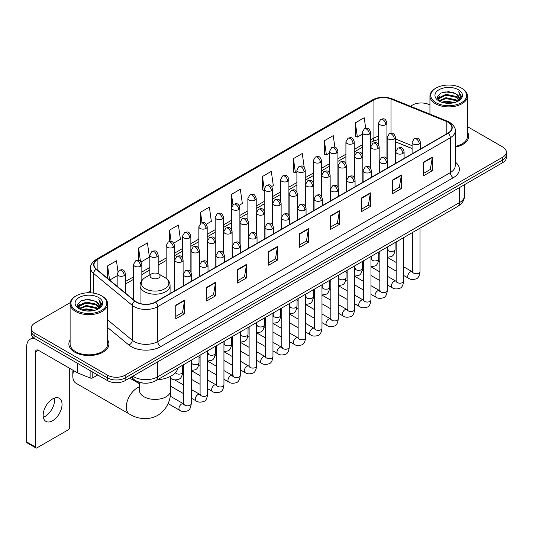<?xml version="1.0" encoding="UTF-8"?>
<svg xmlns="http://www.w3.org/2000/svg" width="533" height="533" viewBox="0 0 533 533"><rect width="100%" height="100%" fill="white"/><g stroke="black" fill="none" stroke-linecap="round" stroke-linejoin="round"><path stroke-width="0.8" d="M412.096 148.594L395.513 141.891M143.903 383.127A12.512 7.222 180 0 1 134.529 380.062L131.058 377.204M70.216 302.664L34.911 323.051A12.512 7.222 0 0 0 31.24 328.161L31.24 333.611A12.512 7.222 0 0 0 34.911 338.715L107.466 380.609A12.512 7.222 0 0 0 125.162 380.609L502.686 162.645A12.512 7.222 0 0 0 506.35 157.535L506.35 154.81A12.512 7.222 0 0 1 502.686 159.92A12.512 7.222 0 0 0 506.35 154.81L506.35 152.085A12.512 7.222 0 0 0 502.686 146.981L467.481 126.654M31.24 328.161A12.512 7.222 0 0 0 34.911 333.265L107.466 375.159A12.512 7.222 0 0 0 125.162 375.159L125.162 377.884L502.686 159.92L125.162 377.884A12.512 7.222 0 0 1 107.466 377.884A12.512 7.222 0 0 0 125.162 377.884L125.162 380.609M34.911 333.265L34.911 335.99L107.466 377.884L34.911 335.99A12.512 7.222 0 0 1 31.24 330.886A12.512 7.222 0 0 0 34.911 335.99L34.911 338.715M70.109 339.974A20.021 11.559 0 0 0 68.864 343.998A20.021 11.559 0 0 0 74.727 352.166A20.021 11.559 0 0 0 96.546 354.672A20.021 11.559 0 0 0 108.905 343.998A20.021 11.559 0 0 0 107.653 339.974A20.021 11.559 0 0 1 108.905 343.998A20.021 11.559 0 0 1 96.546 354.672A20.021 11.559 0 0 1 74.727 352.166A20.021 11.559 0 0 1 68.864 343.998A20.021 11.559 0 0 1 70.109 339.974M447.973 122.204A13.345 7.709 180 0 1 451.884 127.653A13.345 7.709 180 0 1 447.973 133.097L155.389 302.018A13.345 7.709 180 0 1 135.022 300.992L96.393 269.145A13.345 7.709 180 0 1 93.981 264.721A13.345 7.709 180 0 1 97.892 259.271L373.933 99.898A13.345 7.709 180 0 1 391.029 99.038L446.194 121.337A13.345 7.709 180 0 1 447.973 122.204M448.206 122.064A13.678 7.902 0 0 0 446.381 121.178L391.215 98.878A13.678 7.902 0 0 0 373.7 99.764L97.652 259.138A13.678 7.902 0 0 0 96.12 269.252L134.749 301.105A13.678 7.902 0 0 0 155.629 302.158L448.206 133.237A13.678 7.902 0 0 0 448.206 122.064M175.743 305.222L175.743 318.847L184.591 313.737L184.591 300.112L175.743 305.222M175.743 316.429L182.559 312.491L184.558 300.565A3.338 1.925 -120 0 0 184.591 300.112M182.499 312.525L184.591 313.737M206.711 287.34L206.711 300.965L215.559 295.855L215.559 282.237L206.711 287.34M206.711 298.547L213.526 294.616L215.525 282.683A3.338 1.925 -120 0 0 215.559 282.237M213.466 294.649L215.559 295.855M237.678 269.465L237.678 283.083L246.526 277.979L246.526 264.355L237.678 269.465M237.678 280.671L244.494 276.734L246.493 264.808A3.338 1.925 -120 0 0 246.526 264.355M244.434 276.767L246.526 277.979M268.652 251.583L268.652 265.207L277.5 260.097L277.5 246.473L268.652 251.583M268.652 262.789L275.461 258.851L277.46 246.926A3.338 1.925 -120 0 0 277.5 246.473M275.401 258.891L277.5 260.097M423.495 162.185L423.495 175.81L432.343 170.7L432.343 157.075L423.495 162.185M423.495 173.392L430.311 169.454L432.303 157.528A3.338 1.925 -120 0 0 432.343 157.075M430.251 169.487L432.343 170.7M392.521 180.067L392.521 193.686L401.376 188.575L401.376 174.957L392.521 180.067M392.521 191.267L399.337 187.336L401.336 175.41A3.338 1.925 -120 0 0 401.376 174.957M399.277 187.369L401.376 188.575M361.554 197.943L361.554 211.568L370.402 206.458L370.402 192.833L361.554 197.943M361.554 209.149L368.37 205.218L370.368 193.286A3.338 1.925 -120 0 0 370.402 192.833M368.31 205.252L370.402 206.458M330.587 215.825L330.587 229.443L339.434 224.34L339.434 210.715L330.587 215.825M330.587 227.031L337.402 223.094L339.401 211.168A3.338 1.925 -120 0 0 339.434 210.715M337.342 223.127L339.434 224.34M299.619 233.701L299.619 247.325L308.467 242.215L308.467 228.597L299.619 233.701M299.619 244.907L306.435 240.976L308.427 229.05A3.338 1.925 -120 0 0 308.467 228.597M306.375 241.009L308.467 242.215M455.222 147.181A20.021 11.559 0 0 0 468.734 136.248A20.021 11.559 0 0 0 467.481 132.231A20.021 11.559 0 0 1 468.734 136.248A20.021 11.559 0 0 1 455.222 147.181M125.162 375.159L502.686 157.195A12.512 7.222 0 0 0 506.35 152.085M429.938 104.981A12.512 7.222 0 0 0 412.435 105.088L410.437 106.24M90.643 290.871L87.279 292.81M173.698 243.121L180.394 239.25L178.395 225.019L169.547 230.129L169.547 241.509M141.018 261.989L149.427 257.133L147.428 242.901L138.58 248.005L138.58 260.404M117.96 271.45L116.461 260.777L107.613 265.887L107.613 278.393M271.737 186.517L273.302 185.611L271.304 171.379L262.456 176.49L262.596 190.028M304.223 167.415L302.271 153.497L293.423 158.607L293.57 172.152M334.871 147.255L333.238 135.622L324.39 140.732L324.537 154.27M365.691 128.293L364.212 117.74L355.364 122.85L355.504 136.388M206.378 224.253L211.361 221.375L209.369 207.137L200.515 212.247L200.515 223.407M239.057 205.385L242.335 203.493L240.336 189.262L231.489 194.365L231.535 207.963M231.535 229.563L231.489 207.857M231.489 194.365L232.941 204.745M264.215 190.634L262.456 189.975M262.456 176.49L264.215 189.008A4.171 2.405 0 0 0 265.434 190.707A4.171 2.405 0 0 0 271.33 190.707A4.171 2.405 0 0 0 272.556 189.002C270.864 183.652 269.218 184.718 266.3 185.391A4.171 2.405 60 0 1 268.385 185.597A4.171 2.405 -120 0 1 271.33 190.707M293.423 158.607L295.422 172.845L296.894 171.992M295.422 172.845L293.423 172.099M324.39 140.732L326.389 154.963L329.574 153.124M326.389 154.963L324.39 154.217M355.364 122.85L357.357 137.081L362.253 134.256M357.357 137.081L355.364 136.335M200.515 212.247L201.987 222.701M169.547 230.129L171.146 241.509M138.58 248.005L140.459 261.37M109.665 280.085L117.153 275.761M107.613 265.887L109.598 280.025M436.027 102.702A17.935 10.354 0 0 0 461.391 102.702A17.935 10.354 0 0 0 461.391 88.058L461.984 88.398A18.768 10.84 0 0 1 467.481 96.067A18.768 10.84 0 0 1 455.895 106.074A18.768 10.84 0 0 1 435.441 103.728A18.768 10.84 0 0 1 429.938 96.067A18.768 10.84 0 0 1 435.441 88.398L436.027 88.058A17.935 10.354 0 0 0 436.027 102.702M455.222 146.415A18.768 10.84 0 0 0 467.481 136.248L467.481 96.067M441.684 102.216L446.014 101.103L454.789 102.516M442.923 102.589L446.014 101.956L453.503 102.829M438.999 100.81L446.014 97.699L456.081 99.824L457.707 101.17M439.419 101.177L446.014 98.552L456.081 100.677L457.254 101.576M438.406 100.244L438.639 97.985L446.014 94.294L456.081 96.42L458.84 99.551M438.313 99.831L438.639 98.838L446.014 95.147L456.081 97.273L458.647 99.957M457.147 101.663A10.427 6.023 0 0 0 459.14 98.125A10.427 6.023 0 0 0 456.081 93.868L459.133 98.332M458.447 89.764A13.765 7.948 0 0 0 439.005 89.744A13.765 7.948 0 0 0 438.919 100.964A13.765 7.948 0 0 0 438.979 101.004A13.765 7.948 0 0 0 458.507 100.964A13.765 7.948 0 0 0 458.447 89.764M456.081 93.868L448.593 91.629L440.891 93.048L437.32 97.079L439.692 101.383M458 101.243L461.331 97.026L461.398 96.266L458.686 91.749L460.392 96.813L457.261 101.61M461.984 88.398L461.391 88.058A17.935 10.354 0 0 0 436.027 88.058M458.686 91.749L461.391 96.44M440.711 93.135L445.428 91.969L453.876 92.729M437.46 98.618L438.999 97.406M442.383 95.967L445.428 95.38L453.576 96.047M442.383 99.371L445.428 98.785L453.576 99.451M443.01 102.616L445.428 102.189L453.49 102.836M437.373 98.279L439.898 96.486M438.712 100.57L439.898 99.891M73.674 370.635A15.644 9.028 120 0 0 72.808 376.098L72.808 372.687A11.473 6.623 -60 0 1 73.054 370.275M72.808 376.098A15.644 9.028 120 0 0 76.046 383.254L129.552 414.148A15.644 9.028 -60 0 1 127.154 401.609A15.644 9.028 -60 0 1 137.374 387.831A15.644 9.028 -60 0 1 139.426 386.865M151.525 277.993A5.004 2.892 0 0 0 158.607 277.993A5.004 2.892 0 0 0 158.607 273.909L164.824 277.493A13.791 7.962 0 0 1 164.824 288.759A13.791 7.962 0 0 1 145.316 288.759A13.791 7.962 0 0 1 145.316 277.493C141.918 279.512 140.159 282.19 140.052 285.535A15.017 8.668 0 0 0 144.45 291.664A15.017 8.668 0 0 0 160.813 293.543A15.017 8.668 0 0 0 170.08 285.535C169.974 282.19 168.221 279.512 164.824 277.493L158.607 273.909A5.004 2.892 0 0 0 151.525 273.909A5.004 2.892 0 0 0 151.525 277.993M157.555 379.709A22.939 13.245 0 0 0 177.875 367.977M54.386 398.098A13.345 7.709 -60 0 1 45.118 416.406A13.345 7.709 -60 0 1 43.34 417.239M52.607 420.724A13.345 7.709 120 0 0 61.322 408.964A13.345 7.709 120 0 0 59.276 398.271A13.345 7.709 120 0 0 52.607 398.931A13.345 7.709 120 0 0 43.886 410.69A13.345 7.709 120 0 0 45.931 421.39A13.345 7.709 120 0 0 52.607 420.724M92.789 372.134L92.789 377.837L97.732 374.985M34.765 338.635A16.683 9.634 -120 0 0 30.108 339.255A16.683 9.634 -120 0 0 26.65 346.89L26.65 441.91L35.498 447.02L35.498 352A4.171 2.405 60 0 1 36.364 350.088A4.171 2.405 60 0 1 38.449 350.294L77.545 372.867L77.545 363.333M35.498 447.02A2.085 1.206 120 0 0 35.931 447.973L27.083 442.863A2.085 1.206 -60 0 1 26.65 441.91M35.931 447.973A2.085 1.206 120 0 0 36.97 447.867L68.237 429.818A2.085 1.206 120 0 0 69.71 427.266L69.71 368.343M92.789 377.837A2.085 1.206 180 0 1 90.117 377.977L77.825 373.007A2.085 1.206 180 0 1 77.545 372.867M76.199 310.453A17.935 10.354 0 0 0 101.563 310.453A17.935 10.354 0 0 0 101.563 295.808A17.935 10.354 0 0 0 101.563 295.802L102.156 296.148A18.768 10.84 0 0 1 107.653 303.81A18.768 10.84 0 0 1 96.067 313.817A18.768 10.84 0 0 1 75.613 311.472A18.768 10.84 0 0 1 70.109 303.81A18.768 10.84 0 0 1 75.613 296.148L76.199 295.808A17.935 10.354 0 0 0 76.199 310.453M70.109 303.81L70.109 343.998A18.768 10.84 0 0 0 75.613 351.66A18.768 10.84 0 0 0 96.067 354.005A18.768 10.84 0 0 0 107.653 343.998L107.653 303.81M81.855 309.959L86.186 308.854L94.961 310.259M83.095 310.339L86.186 309.7L93.675 310.579L85.6 309.933L83.181 310.359M79.17 308.56L86.186 305.449L96.253 307.574L97.879 308.913M79.59 308.927L86.186 306.295L96.253 308.42L97.426 309.32M78.578 307.987L78.811 305.729L86.186 302.038L96.253 304.163L99.011 307.294M78.484 307.574L78.811 306.582L86.186 302.891L96.253 305.016L98.818 307.701M97.319 309.406A10.427 6.023 0 0 0 99.311 305.869A10.427 6.023 0 0 0 96.253 301.611L99.305 306.075M98.618 297.507A13.765 7.948 0 0 0 79.177 297.487A13.765 7.948 0 0 0 79.091 308.714A13.765 7.948 0 0 0 79.15 308.747A13.765 7.948 0 0 0 98.678 308.714A13.765 7.948 0 0 0 98.618 297.507M96.253 301.611L88.764 299.373L81.063 300.792L77.498 304.823L79.863 309.127M98.179 308.987L101.503 304.769L101.57 304.017L98.858 299.493L100.564 304.556L97.432 309.353M102.156 296.148L101.563 295.808A17.935 10.354 0 0 0 76.199 295.808M98.858 299.493L101.563 304.183M80.883 300.879L85.6 299.719L94.048 300.472M77.631 306.362L79.17 305.156M82.555 303.71L85.6 303.124L93.748 303.79M82.555 307.121L85.6 306.528L93.748 307.195M77.545 306.029L80.07 304.23M78.884 308.314L80.07 307.634M132.89 376.145A16.683 9.634 0 0 0 134.01 376.858A16.683 9.634 0 0 0 157.601 376.858L459.626 202.493A16.683 9.634 0 0 0 464.51 195.678C464.629 199.822 462.431 203.366 457.894 206.311L155.876 380.682A8.341 4.817 60 0 0 157.601 376.858L157.601 361.874M459.626 187.503L459.626 202.493A8.341 4.817 60 0 1 457.894 206.311M132.211 376.538A8.341 5.577 129.5 0 0 133.663 379.249L131.131 377.157M502.686 162.645L502.686 157.195M107.466 380.609L107.466 375.159M455.222 161.979A20.854 12.039 180 0 1 453.283 177.716L160.7 346.637A4.171 2.405 60 0 1 157.748 341.526L450.332 172.605A16.683 9.634 0 0 0 455.222 165.796L455.222 130.918A16.683 9.634 180 0 1 450.332 137.734A4.171 2.405 -120 0 0 448.206 133.237M160.7 346.637A20.854 12.039 180 0 1 131.205 346.637A20.854 12.039 180 0 1 128.873 345.024L107.653 327.535M134.749 301.105A4.171 2.792 129.5 0 0 132.284 305.369L132.284 340.241A16.683 9.634 0 0 0 134.156 341.526A16.683 9.634 0 0 0 157.748 341.526L157.748 306.655A16.683 9.634 180 0 1 132.284 305.369L93.661 273.516A16.683 9.634 180 0 1 90.643 267.992L90.643 292.824M455.222 130.918C455.775 128.313 453.856 125.408 449.472 122.197L447.274 121.138A4.171 1.952 112 0 0 446.381 121.178M447.274 121.138L392.108 98.832C385.199 96.386 378.643 96.746 372.434 99.898A4.171 2.405 60 0 1 373.7 99.764M97.652 259.138A4.171 2.405 -120 0 0 96.393 259.271C92.062 262.383 90.144 265.287 90.643 267.992M96.12 269.252A4.171 2.792 129.5 0 0 93.661 273.516L93.661 293.143M392.108 98.832A4.171 1.952 112 0 0 391.215 98.878M155.629 302.158A4.171 2.405 60 0 1 157.748 306.655L450.332 137.734L450.332 172.605A4.171 2.405 60 0 0 453.283 177.716M107.653 319.927L132.284 340.241A4.171 2.792 -50.5 0 1 128.873 345.024M97.892 259.271L97.892 270.378M446.194 121.337L446.194 134.129M391.029 99.038L391.029 133.197M412.096 145.696L395.513 138.993M387.358 136.142A13.345 7.709 0 0 0 386.931 136.068M378.59 136.301A13.345 7.709 0 0 0 373.933 138.047L370.595 139.972M373.933 99.898L373.933 138.047A7.509 4.337 60 0 1 372.38 141.485L370.595 142.511M362.253 144.789L354.252 149.407M345.91 154.224L337.915 158.841M329.574 163.658L321.572 168.275M313.231 173.092L305.236 177.709M296.894 182.526L288.893 187.143M280.551 191.96L272.556 196.577M264.215 201.394L256.213 206.011M247.872 210.821L239.877 215.439M231.535 220.256L223.534 224.873M215.192 229.69L207.197 234.307M198.856 239.124L190.854 243.741M182.513 248.558L174.518 253.175M166.176 257.992L158.174 262.609M149.833 267.426L141.838 272.043M133.497 276.86L125.495 281.477M299.619 234.134L308.427 229.05M330.587 216.258L339.401 211.168M361.554 198.376L370.368 193.286M392.521 180.494L401.336 175.41M423.495 162.618L432.303 157.528M268.652 252.016L277.46 246.926M237.678 269.891L246.493 264.808M206.711 287.773L215.525 282.683M175.743 305.656L184.558 300.565M170.707 376.231L170.707 390.383A15.644 9.028 180 0 1 166.129 396.765A15.644 9.028 180 0 1 144.01 396.765A15.644 9.028 180 0 1 139.426 390.383L139.459 390.995M419.218 144.017A4.171 2.405 0 0 0 420.437 142.311C418.745 136.961 417.099 138.027 414.181 138.7A4.171 2.405 60 0 1 416.266 138.906A4.171 2.405 -120 0 1 419.218 144.017A4.171 2.405 0 0 1 413.315 144.017A4.171 2.405 0 0 1 412.096 142.311L414.181 138.7M403.681 275.474L408.491 278.253A3.751 2.165 -60 0 1 407.918 275.241A3.751 2.165 -60 0 1 410.37 271.937A3.751 2.165 -60 0 1 410.537 271.843A3.751 2.165 -60 0 1 412.242 271.75L403.681 266.8M412.729 272.123L412.395 272.403L412.515 271.59A3.751 2.165 -0 0 0 413.615 273.123A3.751 2.165 -0 0 0 418.751 273.216A3.751 2.165 -0 0 0 420.024 271.59C419.504 275.954 418.158 278.386 415.973 278.899C412.835 279.852 410.343 279.638 408.491 278.253M402.875 153.451A4.171 2.405 0 0 0 404.101 151.745C402.408 146.395 400.763 147.461 397.845 148.134A4.171 2.405 60 0 1 399.93 148.341A4.171 2.405 -120 0 1 402.875 153.451A4.171 2.405 0 0 1 396.978 153.451A4.171 2.405 0 0 1 395.759 151.745L397.845 148.134M387.344 284.908L392.155 287.68A3.751 2.165 -60 0 1 391.575 284.675A3.751 2.165 -60 0 1 394.027 281.364A3.751 2.165 -60 0 1 394.193 281.277A3.751 2.165 -60 0 1 395.906 281.184L387.344 276.234M396.385 281.557L396.052 281.837L396.172 281.024A3.751 2.165 -0 0 0 397.272 282.557A3.751 2.165 -0 0 0 402.408 282.65A3.751 2.165 -0 0 0 403.681 281.024C403.168 285.388 401.815 287.82 399.63 288.333C396.492 289.286 394 289.066 392.155 287.68M386.538 162.885A4.171 2.405 0 0 0 387.757 161.179C386.065 155.829 384.42 156.895 381.501 157.568A4.171 2.405 60 0 1 383.587 157.775A4.171 2.405 -120 0 1 386.538 162.885A4.171 2.405 0 0 1 380.635 162.885A4.171 2.405 0 0 1 379.416 161.179L381.501 157.568M371.001 294.343L375.812 297.114A3.751 2.165 -60 0 1 375.239 294.109A3.751 2.165 -60 0 1 377.69 290.798A3.751 2.165 -60 0 1 377.857 290.712A3.751 2.165 -60 0 1 379.563 290.612L371.001 285.668M380.049 290.991L379.716 291.271L379.836 290.458A3.751 2.165 -0 0 0 380.935 291.991A3.751 2.165 -0 0 0 386.072 292.084A3.751 2.165 -0 0 0 387.344 290.458C386.825 294.822 385.479 297.254 383.294 297.767C380.156 298.72 377.664 298.5 375.812 297.114M370.195 172.319A4.171 2.405 0 0 0 371.421 170.613C369.729 165.263 368.083 166.329 365.165 167.002A4.171 2.405 60 0 1 367.25 167.209A4.171 2.405 -120 0 1 370.195 172.319A4.171 2.405 0 0 1 364.299 172.319A4.171 2.405 0 0 1 363.08 170.613L365.165 167.002M354.665 303.777L359.475 306.548A3.751 2.165 -60 0 1 358.896 303.543A3.751 2.165 -60 0 1 361.347 300.232A3.751 2.165 -60 0 1 361.514 300.146A3.751 2.165 -60 0 1 363.226 300.046L354.665 295.102M363.706 300.425L363.373 300.705L363.493 299.892A3.751 2.165 -0 0 0 364.592 301.425A3.751 2.165 -0 0 0 369.729 301.518A3.751 2.165 -0 0 0 371.001 299.892C370.488 304.25 369.136 306.688 366.951 307.201C363.812 308.154 361.321 307.934 359.475 306.548M353.859 181.753A4.171 2.405 0 0 0 355.078 180.047C353.386 174.697 351.74 175.763 348.822 176.436A4.171 2.405 60 0 1 350.907 176.643A4.171 2.405 -120 0 1 353.859 181.753A4.171 2.405 0 0 1 347.956 181.753A4.171 2.405 0 0 1 346.736 180.047L348.822 176.436M338.322 313.204L343.132 315.982A3.751 2.165 -60 0 1 342.559 312.978A3.751 2.165 -60 0 1 345.011 309.666A3.751 2.165 -60 0 1 345.177 309.58A3.751 2.165 -60 0 1 346.89 309.48L338.322 304.536M347.369 309.86L347.036 310.139L347.156 309.327A3.751 2.165 -0 0 0 348.256 310.859A3.751 2.165 -0 0 0 353.392 310.952A3.751 2.165 -0 0 0 354.665 309.327C354.145 313.684 352.799 316.122 350.614 316.635C347.476 317.588 344.984 317.368 343.132 315.982M337.516 191.18A4.171 2.405 0 0 0 338.741 189.481C337.049 184.132 335.404 185.198 332.485 185.87A4.171 2.405 60 0 1 334.571 186.077A4.171 2.405 -120 0 1 337.516 191.18A4.171 2.405 0 0 1 331.619 191.18A4.171 2.405 0 0 1 330.4 189.481L332.485 185.87M321.985 322.638L326.796 325.416A3.751 2.165 -60 0 1 326.216 322.412A3.751 2.165 -60 0 1 328.668 319.1A3.751 2.165 -60 0 1 328.834 319.014A3.751 2.165 -60 0 1 330.547 318.914L321.985 313.97M331.033 319.294L330.693 319.573L330.813 318.761A3.751 2.165 -0 0 0 331.912 320.293A3.751 2.165 -0 0 0 337.049 320.386A3.751 2.165 -0 0 0 338.322 318.761C337.809 323.118 336.456 325.556 334.271 326.063C331.133 327.022 328.641 326.802 326.796 325.416M321.179 200.615A4.171 2.405 0 0 0 322.398 198.916C320.706 193.566 319.06 194.632 316.142 195.305A4.171 2.405 60 0 1 318.228 195.511A4.171 2.405 -120 0 1 321.179 200.615A4.171 2.405 0 0 1 315.276 200.615A4.171 2.405 0 0 1 314.057 198.916L316.142 195.305M305.642 332.072L310.453 334.851A3.751 2.165 -60 0 1 309.88 331.846A3.751 2.165 -60 0 1 312.331 328.535A3.751 2.165 -60 0 1 312.498 328.448A3.751 2.165 -60 0 1 314.21 328.348L305.642 323.404M314.69 328.728L314.357 329.008L314.477 328.195A3.751 2.165 -0 0 0 315.576 329.727A3.751 2.165 -0 0 0 320.713 329.82A3.751 2.165 -0 0 0 321.985 328.195C321.466 332.552 320.12 334.99 317.935 335.497C314.796 336.456 312.305 336.236 310.453 334.851M304.836 210.049A4.171 2.405 0 0 0 306.062 208.35C304.37 203 302.724 204.066 299.806 204.739A4.171 2.405 60 0 1 301.891 204.945A4.171 2.405 -120 0 1 304.836 210.049A4.171 2.405 0 0 1 298.94 210.049A4.171 2.405 0 0 1 297.72 208.35L299.806 204.739M289.306 341.506L294.116 344.285A3.751 2.165 -60 0 1 293.536 341.28A3.751 2.165 -60 0 1 295.988 337.969A3.751 2.165 -60 0 1 296.155 337.882A3.751 2.165 -60 0 1 297.867 337.782L289.306 332.839M298.353 338.162L298.014 338.442L298.134 337.629A3.751 2.165 -0 0 0 299.233 339.161A3.751 2.165 -0 0 0 304.37 339.255A3.751 2.165 -0 0 0 305.642 337.629C305.129 341.986 303.777 344.425 301.591 344.931C298.453 345.884 295.962 345.67 294.116 344.285M288.5 219.483A4.171 2.405 0 0 0 289.719 217.784C288.027 212.434 286.381 213.5 283.463 214.166A4.171 2.405 60 0 1 285.548 214.373A4.171 2.405 -120 0 1 288.5 219.483A4.171 2.405 0 0 1 282.597 219.483A4.171 2.405 0 0 1 281.377 217.784L283.463 214.166M272.963 350.941L277.773 353.719A3.751 2.165 -60 0 1 277.2 350.714A3.751 2.165 -60 0 1 279.652 347.403A3.751 2.165 -60 0 1 279.818 347.309A3.751 2.165 -60 0 1 281.531 347.216L272.963 342.273M282.01 347.596L281.677 347.876L281.797 347.063A3.751 2.165 -0 0 0 282.896 348.595A3.751 2.165 -0 0 0 288.033 348.689A3.751 2.165 -0 0 0 289.306 347.063C288.786 351.42 287.44 353.859 285.255 354.365C282.117 355.318 279.625 355.105 277.773 353.719M272.156 228.917A4.171 2.405 0 0 0 273.382 227.218C271.69 221.868 270.044 222.927 267.126 223.6A4.171 2.405 60 0 1 269.212 223.807A4.171 2.405 -120 0 1 272.156 228.917A4.171 2.405 0 0 1 266.26 228.917A4.171 2.405 0 0 1 265.041 227.218L267.126 223.6M256.626 360.375L261.436 363.153A3.751 2.165 -60 0 1 260.857 360.141A3.751 2.165 -60 0 1 263.309 356.837A3.751 2.165 -60 0 1 263.475 356.744A3.751 2.165 -60 0 1 265.187 356.65L256.626 351.707M265.674 357.03L265.334 357.303L265.454 356.497A3.751 2.165 -0 0 0 266.553 358.029A3.751 2.165 -0 0 0 271.69 358.123A3.751 2.165 -0 0 0 272.963 356.497C272.45 360.854 271.097 363.293 268.912 363.799C265.774 364.752 263.282 364.539 261.436 363.153M255.82 238.351A4.171 2.405 0 0 0 257.039 236.652C255.347 231.295 253.701 232.361 250.783 233.034A4.171 2.405 60 0 1 252.869 233.241A4.171 2.405 -120 0 1 255.82 238.351A4.171 2.405 0 0 1 249.924 238.351A4.171 2.405 0 0 1 248.698 236.652L250.783 233.034M240.283 369.809L245.093 372.587A3.751 2.165 -60 0 1 244.52 369.576A3.751 2.165 -60 0 1 246.972 366.271A3.751 2.165 -60 0 1 247.139 366.178A3.751 2.165 -60 0 1 248.851 366.084L240.283 361.141M249.331 366.464L248.998 366.737L249.118 365.931A3.751 2.165 -0 0 0 250.217 367.464A3.751 2.165 -0 0 0 255.354 367.557A3.751 2.165 -0 0 0 256.626 365.931C256.106 370.288 254.761 372.72 252.575 373.233C249.437 374.186 246.946 373.973 245.093 372.587M239.477 247.785A4.171 2.405 0 0 0 240.703 246.079C239.011 240.729 237.365 241.795 234.447 242.468A4.171 2.405 60 0 1 236.532 242.675A4.171 2.405 -120 0 1 239.477 247.785A4.171 2.405 0 0 1 233.581 247.785A4.171 2.405 0 0 1 232.361 246.079L234.447 242.468M223.947 379.243L228.757 382.021A3.751 2.165 -60 0 1 228.177 379.01A3.751 2.165 -60 0 1 230.629 375.705A3.751 2.165 -60 0 1 230.796 375.612A3.751 2.165 -60 0 1 232.508 375.518L223.947 370.575M232.994 375.898L232.654 376.171L232.774 375.365A3.751 2.165 -0 0 0 233.874 376.898A3.751 2.165 -0 0 0 239.011 376.991A3.751 2.165 -0 0 0 240.283 375.365C239.77 379.723 238.418 382.154 236.232 382.667C233.094 383.62 230.602 383.407 228.757 382.021M223.14 257.219A4.171 2.405 0 0 0 224.36 255.514C222.667 250.164 221.022 251.23 218.104 251.902A4.171 2.405 60 0 1 220.189 252.109A4.171 2.405 -120 0 1 223.14 257.219A4.171 2.405 0 0 1 217.244 257.219A4.171 2.405 0 0 1 216.018 255.514L218.104 251.902M207.604 388.677L212.414 391.455A3.751 2.165 -60 0 1 211.841 388.444A3.751 2.165 -60 0 1 214.293 385.139A3.751 2.165 -60 0 1 214.459 385.046A3.751 2.165 -60 0 1 216.171 384.953L207.604 380.009M216.651 385.332L216.318 385.606L216.438 384.799A3.751 2.165 -0 0 0 217.537 386.332A3.751 2.165 -0 0 0 222.674 386.425A3.751 2.165 -0 0 0 223.947 384.799C223.427 389.157 222.081 391.588 219.896 392.101C216.758 393.054 214.266 392.841 212.414 391.455M206.797 266.653A4.171 2.405 0 0 0 208.023 264.948C206.331 259.598 204.685 260.664 201.767 261.337A4.171 2.405 60 0 1 203.853 261.543A4.171 2.405 -120 0 1 206.797 266.653A4.171 2.405 0 0 1 200.901 266.653A4.171 2.405 0 0 1 199.682 264.948L201.767 261.337M191.267 398.111L196.077 400.889A3.751 2.165 -60 0 1 195.498 397.878A3.751 2.165 -60 0 1 197.95 394.573A3.751 2.165 -60 0 1 198.116 394.48A3.751 2.165 -60 0 1 199.828 394.387L191.267 389.443M200.315 394.766L199.975 395.04L200.095 394.233A3.751 2.165 -0 0 0 201.194 395.766A3.751 2.165 -0 0 0 206.331 395.859A3.751 2.165 -0 0 0 207.604 394.233C207.09 398.591 205.738 401.023 203.553 401.536C200.415 402.488 197.923 402.275 196.077 400.889M190.461 276.087A4.171 2.405 0 0 0 191.68 274.382C189.988 269.032 188.342 270.098 185.424 270.771A4.171 2.405 60 0 1 187.509 270.977A4.171 2.405 -120 0 1 190.461 276.087A4.171 2.405 0 0 1 184.565 276.087A4.171 2.405 0 0 1 183.339 274.382L185.424 270.771M168.095 403.601L179.734 410.323A3.751 2.165 -60 0 1 179.161 407.312A3.751 2.165 -60 0 1 181.613 404.007A3.751 2.165 -60 0 1 181.78 403.914A3.751 2.165 -60 0 1 183.492 403.821L170.254 396.179M183.972 404.194L183.638 404.474L183.758 403.661A3.751 2.165 -0 0 0 184.858 405.193A3.751 2.165 -0 0 0 189.995 405.287A3.751 2.165 -0 0 0 191.267 403.661C190.747 408.025 189.402 410.457 187.216 410.97C184.078 411.922 181.586 411.709 179.734 410.323M394.293 139.06A4.171 2.405 0 0 0 395.513 137.354C393.82 132.004 392.175 133.07 389.257 133.743A4.171 2.405 60 0 1 391.342 133.95A4.171 2.405 -120 0 1 394.293 139.06A4.171 2.405 0 0 1 388.397 139.06A4.171 2.405 0 0 1 387.171 137.354L389.257 133.743M387.804 249.87L387.471 250.15L387.591 249.337A3.751 2.165 -0 0 0 388.69 250.87A3.751 2.165 -0 0 0 393.827 250.963A3.751 2.165 -0 0 0 395.1 249.337C394.587 253.695 393.234 256.133 391.049 256.639L387.344 257.266M377.957 148.494A4.171 2.405 0 0 0 379.176 146.788C377.484 141.438 375.838 142.504 372.92 143.177A4.171 2.405 60 0 1 375.005 143.384A4.171 2.405 -120 0 1 377.957 148.494A4.171 2.405 0 0 1 372.054 148.494A4.171 2.405 0 0 1 370.835 146.788L372.92 143.177M371.468 259.305L371.128 259.578L371.248 258.772A3.751 2.165 -0 0 0 372.347 260.304A3.751 2.165 -0 0 0 377.491 260.397A3.751 2.165 -0 0 0 378.756 258.772C378.243 263.129 376.898 265.567 374.706 266.074L371.001 266.7M361.614 157.928A4.171 2.405 0 0 0 362.833 156.222C361.141 150.872 359.495 151.938 356.577 152.611A4.171 2.405 60 0 1 358.662 152.818A4.171 2.405 -120 0 1 361.614 157.928A4.171 2.405 0 0 1 355.718 157.928A4.171 2.405 0 0 1 354.492 156.222L356.577 152.611M355.125 268.739L354.791 269.012L354.911 268.206A3.751 2.165 -0 0 0 356.011 269.738A3.751 2.165 -0 0 0 361.147 269.831A3.751 2.165 -0 0 0 362.42 268.206C361.907 272.563 360.555 274.995 358.369 275.508L354.665 276.134M345.277 167.362A4.171 2.405 0 0 0 346.497 165.656C344.804 160.306 343.159 161.372 340.241 162.045A4.171 2.405 60 0 1 342.326 162.252A4.171 2.405 -120 0 1 345.277 167.362A4.171 2.405 0 0 1 339.374 167.362A4.171 2.405 0 0 1 338.155 165.656L340.241 162.045M338.788 278.173L338.448 278.446L338.568 277.64A3.751 2.165 -0 0 0 339.674 279.172A3.751 2.165 -0 0 0 344.811 279.265A3.751 2.165 -0 0 0 346.077 277.64C345.564 281.997 344.218 284.429 342.026 284.942L338.322 285.561M328.934 176.796A4.171 2.405 0 0 0 330.154 175.091C328.461 169.741 326.816 170.807 323.897 171.479A4.171 2.405 60 0 1 325.983 171.686A4.171 2.405 -120 0 1 328.934 176.796A4.171 2.405 0 0 1 323.038 176.796A4.171 2.405 0 0 1 321.812 175.091L323.897 171.479M322.445 287.607L322.112 287.88L322.232 287.074A3.751 2.165 -0 0 0 323.331 288.606A3.751 2.165 -0 0 0 328.468 288.699A3.751 2.165 -0 0 0 329.74 287.074C329.227 291.431 327.875 293.863 325.69 294.376L321.985 294.996M312.598 186.23A4.171 2.405 0 0 0 313.817 184.525C312.125 179.175 310.479 180.241 307.561 180.914A4.171 2.405 60 0 1 309.646 181.12A4.171 2.405 -120 0 1 312.598 186.23A4.171 2.405 0 0 1 306.695 186.23A4.171 2.405 0 0 1 305.476 184.525L307.561 180.914M306.109 297.041L305.769 297.314L305.889 296.508A3.751 2.165 -0 0 0 306.995 298.04A3.751 2.165 -0 0 0 312.131 298.134A3.751 2.165 -0 0 0 313.397 296.508C312.884 300.865 311.538 303.297 309.353 303.81L305.642 304.43M296.255 195.664A4.171 2.405 0 0 0 297.481 193.959C295.782 188.609 294.136 189.675 291.218 190.348A4.171 2.405 60 0 1 293.303 190.554A4.171 2.405 -120 0 1 296.255 195.664A4.171 2.405 0 0 1 290.358 195.664A4.171 2.405 0 0 1 289.133 193.959L291.218 190.348M289.765 306.468L289.432 306.748L289.552 305.935A3.751 2.165 -0 0 0 290.652 307.468A3.751 2.165 -0 0 0 295.788 307.561A3.751 2.165 -0 0 0 297.061 305.935C296.548 310.299 295.195 312.731 293.01 313.244L289.306 313.864M279.918 205.098A4.171 2.405 0 0 0 281.138 203.393C279.445 198.043 277.8 199.109 274.881 199.782A4.171 2.405 60 0 1 276.967 199.988A4.171 2.405 -120 0 1 279.918 205.098A4.171 2.405 0 0 1 274.015 205.098A4.171 2.405 0 0 1 272.796 203.393L274.881 199.782M273.429 315.902L273.089 316.182L273.216 315.369A3.751 2.165 -0 0 0 274.315 316.902A3.751 2.165 -0 0 0 279.452 316.995A3.751 2.165 -0 0 0 280.718 315.369C280.205 319.733 278.859 322.165 276.674 322.678L272.963 323.298M263.575 214.526A4.171 2.405 0 0 0 264.801 212.827C263.102 207.477 261.463 208.543 258.538 209.216A4.171 2.405 60 0 1 260.624 209.422A4.171 2.405 -120 0 1 263.575 214.526A4.171 2.405 0 0 1 257.679 214.526A4.171 2.405 0 0 1 256.453 212.827L258.538 209.216M257.086 325.337L256.753 325.616L256.873 324.804A3.751 2.165 -0 0 0 257.972 326.336A3.751 2.165 -0 0 0 263.109 326.429A3.751 2.165 -0 0 0 264.381 324.804C263.868 329.167 262.516 331.599 260.331 332.112L256.626 332.732M247.239 223.96A4.171 2.405 0 0 0 248.458 222.261C246.766 216.911 245.12 217.977 242.202 218.65A4.171 2.405 60 0 1 244.287 218.856A4.171 2.405 -120 0 1 247.239 223.96A4.171 2.405 0 0 1 241.336 223.96A4.171 2.405 0 0 1 240.117 222.261L242.202 218.65M240.749 334.771L240.41 335.05L240.536 334.238A3.751 2.165 -0 0 0 241.636 335.77A3.751 2.165 -0 0 0 246.772 335.863A3.751 2.165 -0 0 0 248.038 334.238C247.525 338.602 246.179 341.033 243.994 341.546L240.283 342.166M230.896 233.394A4.171 2.405 0 0 0 232.121 231.695C230.423 226.345 228.784 227.411 225.859 228.084A4.171 2.405 60 0 1 227.944 228.291A4.171 2.405 -120 0 1 230.896 233.394A4.171 2.405 0 0 1 224.999 233.394A4.171 2.405 0 0 1 223.773 231.695L225.859 228.084M224.406 344.205L224.073 344.485L224.193 343.672A3.751 2.165 -0 0 0 225.292 345.204A3.751 2.165 -0 0 0 230.429 345.297A3.751 2.165 -0 0 0 231.702 343.672C231.189 348.036 229.836 350.467 227.651 350.98L223.947 351.6M214.559 242.828A4.171 2.405 0 0 0 215.778 241.129C214.086 235.779 212.44 236.845 209.522 237.518A4.171 2.405 60 0 1 211.608 237.725A4.171 2.405 -120 0 1 214.559 242.828A4.171 2.405 0 0 1 208.656 242.828A4.171 2.405 0 0 1 207.437 241.129L209.522 237.518M208.07 353.639L207.73 353.919L207.857 353.106A3.751 2.165 -0 0 0 208.956 354.638A3.751 2.165 -0 0 0 214.093 354.731A3.751 2.165 -0 0 0 215.359 353.106C214.846 357.463 213.5 359.902 211.315 360.415L207.604 361.034M198.216 252.262A4.171 2.405 0 0 0 199.442 250.563C197.743 245.213 196.104 246.279 193.179 246.946A4.171 2.405 60 0 1 195.265 247.152A4.171 2.405 -120 0 1 198.216 252.262A4.171 2.405 0 0 1 192.32 252.262A4.171 2.405 0 0 1 191.094 250.563L193.179 246.946M191.727 363.073L191.394 363.353L191.514 362.54A3.751 2.165 -0 0 0 192.613 364.072A3.751 2.165 -0 0 0 197.75 364.166A3.751 2.165 -0 0 0 199.022 362.54C198.509 366.897 197.157 369.336 194.971 369.842L191.267 370.468M181.88 261.696A4.171 2.405 0 0 0 183.099 259.997C181.407 254.647 179.761 255.707 176.843 256.38A4.171 2.405 60 0 1 178.928 256.586A4.171 2.405 -120 0 1 181.88 261.696A4.171 2.405 0 0 1 175.977 261.696A4.171 2.405 0 0 1 174.757 259.997L176.843 256.38M175.384 372.694A3.751 2.165 -0 0 0 176.276 373.506A3.751 2.165 -0 0 0 181.413 373.6A3.751 2.165 -0 0 0 182.679 371.974C182.166 376.331 180.82 378.77 178.635 379.276C175.497 380.236 172.998 380.016 171.153 378.63A3.751 2.165 -60 0 1 170.707 378.21M385.712 124.669A4.171 2.405 0 0 0 386.931 122.97C385.239 117.62 383.593 118.686 380.675 119.359A4.171 2.405 60 0 1 382.761 119.565A4.171 2.405 -120 0 1 385.712 124.669A4.171 2.405 0 0 1 379.816 124.669A4.171 2.405 0 0 1 378.59 122.97L380.675 119.359M369.369 134.103A4.171 2.405 0 0 0 370.595 132.404C368.903 127.054 367.257 128.12 364.339 128.793A4.171 2.405 60 0 1 366.424 128.999A4.171 2.405 -120 0 1 369.369 134.103A4.171 2.405 0 0 1 363.473 134.103A4.171 2.405 0 0 1 362.253 132.404L364.339 128.793M353.033 143.537A4.171 2.405 0 0 0 354.252 141.838C352.56 136.488 350.914 137.554 347.996 138.22A4.171 2.405 60 0 1 350.081 138.427A4.171 2.405 -120 0 1 353.033 143.537A4.171 2.405 0 0 1 347.136 143.537A4.171 2.405 0 0 1 345.91 141.838L347.996 138.22M336.689 152.971A4.171 2.405 0 0 0 337.915 151.272C336.223 145.922 334.577 146.981 331.659 147.654A4.171 2.405 60 0 1 333.745 147.861A4.171 2.405 -120 0 1 336.689 152.971A4.171 2.405 0 0 1 330.793 152.971A4.171 2.405 0 0 1 329.574 151.272L331.659 147.654M320.353 162.405A4.171 2.405 0 0 0 321.572 160.7C319.88 155.35 318.234 156.416 315.316 157.088A4.171 2.405 60 0 1 317.401 157.295A4.171 2.405 -120 0 1 320.353 162.405A4.171 2.405 0 0 1 314.457 162.405A4.171 2.405 0 0 1 313.231 160.7L315.316 157.088M304.01 171.839A4.171 2.405 0 0 0 305.236 170.134C303.543 164.784 301.898 165.85 298.98 166.523A4.171 2.405 60 0 1 301.065 166.729A4.171 2.405 -120 0 1 304.01 171.839A4.171 2.405 0 0 1 298.114 171.839A4.171 2.405 0 0 1 296.894 170.134L298.98 166.523M287.673 181.273A4.171 2.405 0 0 0 288.893 179.568C287.2 174.218 285.555 175.284 282.637 175.957A4.171 2.405 60 0 1 284.722 176.163A4.171 2.405 -120 0 1 287.673 181.273A4.171 2.405 0 0 1 281.777 181.273A4.171 2.405 0 0 1 280.551 179.568L282.637 175.957M254.994 200.141A4.171 2.405 0 0 0 256.213 198.436C254.521 193.086 252.875 194.152 249.957 194.825A4.171 2.405 60 0 1 252.042 195.031A4.171 2.405 -120 0 1 254.994 200.141A4.171 2.405 0 0 1 249.098 200.141A4.171 2.405 0 0 1 247.872 198.436L249.957 194.825M238.651 209.576A4.171 2.405 0 0 0 239.877 207.87C238.184 202.52 236.539 203.586 233.621 204.259A4.171 2.405 60 0 1 235.706 204.465A4.171 2.405 -120 0 1 238.651 209.576A4.171 2.405 0 0 1 232.754 209.576A4.171 2.405 0 0 1 231.535 207.87L233.621 204.259M222.314 219.01A4.171 2.405 0 0 0 223.534 217.304C221.841 211.954 220.196 213.02 217.277 213.693A4.171 2.405 60 0 1 219.363 213.9A4.171 2.405 -120 0 1 222.314 219.01A4.171 2.405 0 0 1 216.418 219.01A4.171 2.405 0 0 1 215.192 217.304L217.277 213.693M205.971 228.444A4.171 2.405 0 0 0 207.197 226.738C205.505 221.388 203.859 222.454 200.941 223.127A4.171 2.405 60 0 1 203.026 223.334A4.171 2.405 -120 0 1 205.971 228.444A4.171 2.405 0 0 1 200.075 228.444A4.171 2.405 0 0 1 198.856 226.738L200.941 223.127M189.635 237.878A4.171 2.405 0 0 0 190.854 236.172C189.162 230.822 187.516 231.888 184.598 232.561A4.171 2.405 60 0 1 186.683 232.768A4.171 2.405 -120 0 1 189.635 237.878A4.171 2.405 0 0 1 183.738 237.878A4.171 2.405 0 0 1 182.513 236.172L184.598 232.561M173.292 247.305A4.171 2.405 0 0 0 174.518 245.606C172.825 240.256 171.18 241.322 168.261 241.995A4.171 2.405 60 0 1 170.347 242.202A4.171 2.405 -120 0 1 173.292 247.305A4.171 2.405 0 0 1 167.395 247.305A4.171 2.405 0 0 1 166.176 245.606L168.261 241.995M156.955 256.739A4.171 2.405 0 0 0 158.174 255.041C156.482 249.691 154.837 250.757 151.918 251.429A4.171 2.405 60 0 1 154.004 251.636A4.171 2.405 -120 0 1 156.955 256.739A4.171 2.405 0 0 1 151.059 256.739A4.171 2.405 0 0 1 149.833 255.041L151.918 251.429M140.612 266.174A4.171 2.405 0 0 0 141.838 264.475C140.146 259.125 138.5 260.191 135.582 260.864A4.171 2.405 60 0 1 137.667 261.07A4.171 2.405 -120 0 1 140.612 266.174A4.171 2.405 0 0 1 134.716 266.174A4.171 2.405 0 0 1 133.497 264.475L135.582 260.864M124.276 275.608A4.171 2.405 0 0 0 125.495 273.909C123.803 268.559 122.157 269.625 119.239 270.298A4.171 2.405 60 0 1 121.324 270.504A4.171 2.405 -120 0 1 124.276 275.608A4.171 2.405 0 0 1 118.379 275.608A4.171 2.405 0 0 1 117.153 273.909L119.239 270.298M35.498 352L38.449 350.294M77.825 363.493L77.825 373.007M90.117 377.977L90.117 370.595M155.876 380.682C149.16 384.053 142.451 384.053 135.735 380.682L133.663 379.249M464.51 195.678L464.51 184.684M372.434 99.898L96.393 259.271M378.59 139.373L372.38 141.485M362.253 147.328L354.252 151.945M345.91 156.762L337.915 161.379M329.574 166.196L321.572 170.813M313.231 175.63L305.236 180.247M296.894 185.064L288.893 189.681M280.551 194.498L272.556 199.115M264.215 203.932L256.213 208.55M247.872 213.367L239.877 217.984M231.535 222.801L223.534 227.418M215.192 232.228L207.197 236.845M198.856 241.662L190.854 246.279M182.513 251.096L174.518 255.713M166.176 260.53L158.174 265.148M149.833 269.964L141.838 274.582M133.497 279.399L125.495 284.016M412.096 148.507L395.513 141.805M438.286 100.097L438.286 99.404M429.938 114.129L429.938 96.067M170.707 390.383C170.92 398.238 168.002 409.084 157.708 415.387C147.101 421.15 136.248 418.258 129.552 414.148M170.08 293.536L170.08 285.535M140.052 303.484L140.052 285.535M151.525 273.909L145.316 277.493M139.426 383.727L129.592 378.05M139.426 382.454L139.426 390.383M413.008 272.05L412.242 271.75M420.024 228.177L420.024 271.59M420.437 149L420.437 142.311M396.172 271.137L387.344 266.04M379.836 261.703L378.537 260.957M412.515 232.515L412.515 271.59M412.096 153.81L412.096 142.311M396.172 262.469L387.344 257.372M396.665 281.484L395.906 281.184M403.681 237.611L403.681 281.024M404.101 158.428L404.101 151.745M379.836 280.571L371.001 275.474M363.493 271.137L362.193 270.391M396.172 241.942L396.172 281.024M395.759 163.245L395.759 151.745M379.836 271.903L371.001 266.8M380.329 290.918L379.563 290.612M387.344 247.046L387.344 290.458M387.757 167.862L387.757 161.179M363.493 290.005L354.665 284.908M347.156 280.571L345.857 279.818M379.836 251.376L379.836 290.458M379.416 172.679L379.416 161.179M363.493 281.337L354.665 276.234M363.986 300.352L363.226 300.046M371.001 256.48L371.001 299.892M371.421 177.296L371.421 170.613M347.156 299.439L338.322 294.343M330.813 290.005L329.514 289.252M363.493 260.81L363.493 299.892M363.08 182.113L363.08 170.613M347.156 290.771L338.322 285.668M347.649 309.786L346.89 309.48M354.665 265.914L354.665 309.327M355.078 186.73L355.078 180.047M330.813 308.874L321.985 303.777M314.477 299.439L313.177 298.687M347.156 270.244L347.156 309.327M346.736 191.547L346.736 180.047M330.813 300.206L321.985 295.102M331.306 319.214L330.547 318.914M338.322 275.348L338.322 318.761M338.741 196.164L338.741 189.481M314.477 318.308L305.642 313.204M298.134 308.874L296.834 308.121M330.813 279.678L330.813 318.761M330.4 200.981L330.4 189.481M314.477 309.64L305.642 304.536M314.97 328.648L314.21 328.348M321.985 284.775L321.985 328.195M322.398 205.598L322.398 198.916M298.134 327.742L289.306 322.638M281.797 318.308L280.498 317.555M314.477 289.113L314.477 328.195M314.057 210.415L314.057 198.916M298.134 319.067L289.306 313.97M298.627 338.082L297.867 337.782M305.642 294.209L305.642 337.629M306.062 215.032L306.062 208.35M281.797 337.176L272.963 332.072M265.454 327.742L264.155 326.989M298.134 298.547L298.134 337.629M297.72 219.849L297.72 208.35M281.797 328.501L272.963 323.404M282.29 347.516L281.531 347.216M289.306 303.643L289.306 347.063M289.719 224.466L289.719 217.784M265.454 346.61L256.626 341.506M249.118 337.176L247.818 336.423M281.797 307.981L281.797 347.063M281.377 229.283L281.377 217.784M265.454 337.935L256.626 332.839M265.947 356.95L265.187 356.65M272.963 313.078L272.963 356.497M273.382 233.9L273.382 227.218M249.118 356.044L240.283 350.941M232.774 346.61L231.475 345.857M265.454 317.415L265.454 356.497M265.041 238.717L265.041 227.218M249.118 347.369L240.283 342.273M249.611 366.384L248.851 366.084M256.626 322.512L256.626 365.931M257.039 243.334L257.039 236.652M232.774 365.471L223.947 360.375M216.438 356.044L215.139 355.291M249.118 326.849L249.118 365.931M248.698 248.151L248.698 236.652M232.774 356.804L223.947 351.707M233.267 375.818L232.508 375.518M240.283 331.946L240.283 375.365M240.703 252.769L240.703 246.079M216.438 374.906L207.604 369.809M200.095 365.471L198.796 364.725M232.774 336.283L232.774 375.365M232.361 257.586L232.361 246.079M216.438 366.238L207.604 361.141M216.931 385.252L216.171 384.953M223.947 341.38L223.947 384.799M224.36 262.203L224.36 255.514M200.095 384.34L191.267 379.243M183.758 374.906L182.459 374.159M216.438 345.717L216.438 384.799M216.018 267.02L216.018 255.514M200.095 375.672L191.267 370.575M200.588 394.686L199.828 394.387M207.604 350.814L207.604 394.233M208.023 271.637L208.023 264.948M183.758 393.774L170.707 386.245M200.095 355.151L200.095 394.233M199.682 276.454L199.682 264.948M183.758 385.106L174.697 379.876M184.251 404.121L183.492 403.821M191.267 360.248L191.267 403.661M191.68 281.071L191.68 274.382M183.758 364.585L183.758 403.661M183.339 285.888L183.339 274.382M388.084 249.79L387.324 249.491M395.1 242.568L395.1 249.337M395.513 163.384L395.513 137.354M387.591 246.899L387.591 249.337M379.836 253.835L378.756 253.215M387.171 159.047L387.171 137.354M371.748 259.225L370.981 258.925M378.756 252.002L378.756 258.772M379.176 172.819L379.176 146.788M371.248 256.333L371.248 258.772M363.493 263.269L362.42 262.649M370.835 168.481L370.835 146.788M355.404 268.659L354.645 268.359M362.42 261.43L362.42 268.206M362.833 182.253L362.833 156.222M354.911 265.767L354.911 268.206M347.156 272.703L346.077 272.083M354.492 177.915L354.492 156.222M339.068 278.093L338.302 277.793M346.077 270.864L346.077 277.64M346.497 191.687L346.497 165.656M338.568 275.201L338.568 277.64M330.813 282.137L329.74 281.517M338.155 187.35L338.155 165.656M322.725 287.527L321.965 287.227M329.74 280.298L329.74 287.074M330.154 201.121L330.154 175.091M322.232 284.635L322.232 287.074M314.477 291.571L313.397 290.951M321.812 196.784L321.812 175.091M306.388 296.961L305.622 296.661M313.397 289.732L313.397 296.508M313.817 210.555L313.817 184.525M305.889 294.069L305.889 296.508M298.134 301.005L297.061 300.385M305.476 206.218L305.476 184.525M290.045 306.395L289.286 306.095M297.061 299.166L297.061 305.935M297.481 219.989L297.481 193.959M289.552 303.504L289.552 305.935M281.797 310.439L280.718 309.82M289.133 215.652L289.133 193.959M273.709 315.829L272.943 315.529M280.718 308.6L280.718 315.369M281.138 229.423L281.138 203.393M273.216 312.938L273.216 315.369M265.454 319.873L264.381 319.254M272.796 225.086L272.796 203.393M257.366 325.263L256.606 324.963M264.381 318.034L264.381 324.804M264.801 238.857L264.801 212.827M256.873 322.372L256.873 324.804M249.118 329.307L248.038 328.688M256.453 234.52L256.453 212.827M241.029 334.697L240.263 334.391M248.038 327.469L248.038 334.238M248.458 248.291L248.458 222.261M240.536 331.806L240.536 334.238M232.774 338.741L231.702 338.122M240.117 243.954L240.117 222.261M224.686 344.131L223.927 343.825M231.702 336.903L231.702 343.672M232.121 257.725L232.121 231.695M224.193 341.24L224.193 343.672M216.438 348.176L215.359 347.556M223.773 253.388L223.773 231.695M208.35 353.566L207.584 353.259M215.359 346.337L215.359 353.106M215.778 267.153L215.778 241.129M207.857 350.667L207.857 353.106M200.095 357.61L199.022 356.983M207.437 262.822L207.437 241.129M192.007 362.993L191.247 362.693M199.022 355.771L199.022 362.54M199.442 276.587L199.442 250.563M191.514 360.101L191.514 362.54M183.758 367.044L182.679 366.418M191.094 272.25L191.094 250.563M182.679 365.205L182.679 371.974M183.099 286.021L183.099 259.997M171.153 378.63L170.707 378.377M174.757 290.838L174.757 259.997M386.931 158.687L386.931 122.97M378.59 144.663L378.59 122.97M370.595 168.122L370.595 132.404M362.253 154.097L362.253 132.404M354.252 177.556L354.252 141.838M345.91 163.524L345.91 141.838M337.915 186.99L337.915 151.272M329.574 172.959L329.574 151.272M321.572 196.424L321.572 160.7M313.231 182.393L313.231 160.7M305.236 205.858L305.236 170.134M296.894 191.827L296.894 170.134M288.893 215.292L288.893 179.568M280.551 201.261L280.551 179.568M272.556 224.726L272.556 189.002M264.215 210.695L264.215 189.002L266.3 185.391M256.213 234.16L256.213 198.436M247.872 220.129L247.872 198.436M239.877 243.594L239.877 207.87M223.534 253.022L223.534 217.304M215.192 238.997L215.192 217.304M207.197 262.456L207.197 226.738M198.856 248.431L198.856 226.738M190.854 271.89L190.854 236.172M182.513 257.865L182.513 236.172M174.518 290.558L174.518 245.606M166.176 278.386L166.176 245.606M158.174 273.682L158.174 255.041M149.833 274.881L149.833 255.041M141.838 280.465L141.838 264.475M133.497 299.733L133.497 264.475M125.495 293.137L125.495 273.909M117.153 286.261L117.153 273.909M30.108 339.255L33.186 337.476M78.458 307.841L78.458 307.148"/></g></svg>
